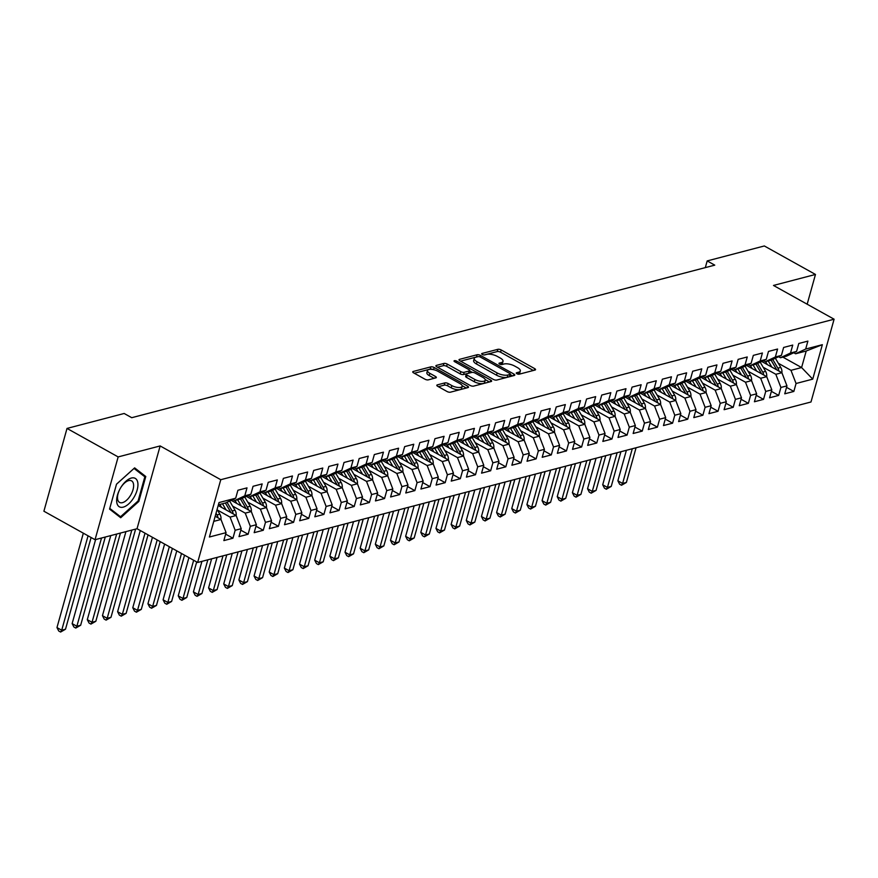 <?xml version="1.0" encoding="UTF-8"?>
<svg xmlns="http://www.w3.org/2000/svg" width="878" height="878" viewBox="0 0 878 878"><rect width="100%" height="100%" fill="white"/><g stroke="black" fill="none" stroke-linecap="round" stroke-linejoin="round"><path stroke-width="1.32" d="M516.89 373.732A1.723 0.648 15.6 0 0 519.227 374.182L535.042 370.044A2.458 0.922 15.6 0 0 535.547 369.671A2.458 0.922 15.6 0 0 534.669 368.617L501.195 349.971A2.458 0.922 15.6 0 0 497.848 349.323L482.044 353.461A1.723 0.648 15.6 0 0 481.682 353.724A1.723 0.648 15.6 0 0 482.307 354.46A1.723 0.648 15.6 0 0 484.645 354.91L486.697 354.383A7.869 2.952 15.6 0 1 497.398 356.446L500.197 358.004A7.869 2.952 15.6 0 1 503.006 361.363A7.869 2.952 15.6 0 1 501.382 362.559L499.33 363.097A1.723 0.648 15.6 0 0 498.978 363.36A1.723 0.648 15.6 0 0 499.593 364.096A1.723 0.648 15.6 0 0 501.942 364.546L503.983 364.008A7.869 2.952 15.6 0 1 514.695 366.082L517.482 367.63A7.869 2.952 15.6 0 1 520.303 370.999A7.869 2.952 15.6 0 1 518.668 372.195L516.626 372.733A1.723 0.648 15.6 0 0 516.264 372.996A1.723 0.648 15.6 0 0 516.89 373.732M437.343 384.871A2.458 0.922 15.6 0 0 436.827 385.244A2.458 0.922 15.6 0 0 437.705 386.298L447.1 391.533A2.458 0.922 15.6 0 0 450.447 392.181L468.007 387.582A2.458 0.922 15.6 0 0 468.512 387.209A2.458 0.922 15.6 0 0 467.634 386.155L434.171 367.509A2.458 0.922 15.6 0 0 430.824 366.872L413.264 371.46A2.458 0.922 15.6 0 0 412.748 371.833A2.458 0.922 15.6 0 0 413.637 372.887L424.974 379.208A2.458 0.922 15.6 0 0 428.321 379.856L435.839 377.88A2.458 0.922 15.6 0 0 436.344 377.507A2.458 0.922 15.6 0 0 435.466 376.464L429.836 373.326A6.574 2.469 15.6 0 1 427.487 370.516A6.574 2.469 15.6 0 1 431.361 369.353A6.574 2.469 15.6 0 1 437.804 371.24L459.831 383.521A6.574 2.469 15.6 0 1 462.19 386.331A6.574 2.469 15.6 0 1 458.305 387.494A6.574 2.469 15.6 0 1 451.874 385.596L448.197 383.554A2.458 0.922 15.6 0 0 444.85 382.907L437.343 384.871L437.068 385.837M118.157 456.922L95.043 539.707L137.034 528.721L160.147 445.936L118.157 456.922L67.013 428.431L124.16 413.483L131.744 417.698L714.758 265.145L707.185 260.92L705.319 267.614M160.147 445.936L220.762 479.706L834.1 319.208L810.987 401.992L197.649 562.48L220.762 479.706M807.167 304.205L815.475 274.452L773.485 285.449L834.1 319.208M815.475 274.452L764.332 245.961L707.185 260.92M493.37 379.417A2.458 0.922 15.6 0 0 496.718 380.064L514.278 375.477A2.458 0.922 15.6 0 0 514.793 375.104A2.458 0.922 15.6 0 0 513.904 374.05L480.442 355.403A2.458 0.922 15.6 0 0 477.094 354.756L459.534 359.354A2.458 0.922 15.6 0 0 459.029 359.728A2.458 0.922 15.6 0 0 459.907 360.781L493.37 379.417M491.142 381.524L473.582 386.122A2.458 0.922 15.6 0 1 470.235 385.475L436.772 366.828A2.458 0.922 15.6 0 1 435.894 365.786A2.458 0.922 15.6 0 1 436.399 365.402L443.917 363.437A2.458 0.922 15.6 0 1 447.264 364.085L460.829 371.646A2.458 0.922 15.6 0 0 464.177 372.294L469.17 370.988A2.458 0.922 15.6 0 0 469.675 370.615A2.458 0.922 15.6 0 0 468.797 369.561L454.661 361.692A1.723 0.648 15.6 0 1 454.047 360.957A1.723 0.648 15.6 0 1 455.067 360.649A1.723 0.648 15.6 0 1 456.747 361.143L490.769 380.108A2.458 0.922 15.6 0 1 491.647 381.151A2.458 0.922 15.6 0 1 491.142 381.524M782.847 357.116L801.592 367.553L806.213 351.002L822.357 344.681L805.675 349.049L807.892 341.103L798.793 343.485L796.576 351.43L790.518 353.011L792.735 345.076L783.637 347.447L781.42 355.392L775.362 356.984L777.579 349.038L768.48 351.419L766.264 359.354L760.194 360.946L762.411 353L753.324 355.381L751.107 363.327L745.038 364.908L747.255 356.973L738.157 359.354L735.94 367.289L729.881 368.881L732.098 360.935L723 363.316L720.783 371.262L714.725 372.843L716.942 364.908L707.844 367.289L705.627 375.224L699.557 376.816L701.774 368.87L692.687 371.251L690.47 379.197L684.401 380.778L686.618 372.843L677.52 375.213L675.303 383.159L669.245 384.751L671.461 376.805L662.363 379.186L660.146 387.132L654.088 388.713L656.305 380.767L647.207 383.148L644.99 391.094L638.921 392.685L641.138 384.74L632.05 387.121L629.833 395.056L623.764 396.647L625.981 388.702L616.883 391.083L614.666 399.029L608.608 400.609L610.825 392.675L601.726 395.056L599.509 402.991L593.451 404.582L595.668 396.636L586.57 399.018L584.353 406.964L578.284 408.544L580.501 400.609L571.413 402.98L569.196 410.926L563.127 412.517L565.344 404.571L556.246 406.953L554.029 414.899L547.971 416.479L550.188 408.544L541.089 410.915L538.872 418.861L532.814 420.452L535.031 412.506L525.933 414.888L523.716 422.823L517.647 424.414L519.864 416.468L510.776 418.85L508.56 426.796L502.49 428.376L504.707 420.441L495.609 422.823L493.392 430.758L487.334 432.349L489.551 424.403L480.453 426.785L478.236 434.731L472.177 436.311L474.394 428.376L465.296 430.758L463.079 438.693L457.01 440.284L459.227 432.338L450.14 434.72L447.923 442.666L441.853 444.246L444.07 436.311L434.972 438.682L432.755 446.628L426.697 448.219L428.914 440.273L419.816 442.655L417.599 450.601L411.541 452.181L413.757 444.235L404.659 446.617L402.442 454.563L396.373 456.154L398.59 448.208L389.503 450.59L387.286 458.525L381.217 460.116L383.434 452.17L374.335 454.552L372.118 462.497L366.06 464.078L368.277 456.143L359.179 458.525L356.962 466.459L350.904 468.051L353.121 460.105L344.022 462.486L341.805 470.432L335.736 472.013L337.953 464.078L328.866 466.448L326.649 474.394L320.58 475.986L322.797 468.04L313.698 470.421L311.481 478.367L305.423 479.948L307.64 472.002L298.542 474.383L296.325 482.329L290.267 483.921L292.484 475.975L283.385 478.356L281.169 486.291L275.099 487.883L277.316 479.937L268.229 482.318L266.012 490.264L259.943 491.845L262.16 483.91L253.062 486.291L250.845 494.226L244.786 495.818L247.003 487.872L237.905 490.253L235.688 498.199L225.613 502.929L218.381 504.817M822.357 344.681L812.732 379.131L796.061 383.499L790.979 370.329L778.336 363.283M786.545 387.374L793.844 391.445L796.061 383.499M793.844 391.445L784.745 393.816L786.962 385.881L780.893 387.461L775.823 374.291L763.18 367.256M771.389 391.347L778.676 395.407L780.893 387.461M778.676 395.407L769.589 397.789L771.806 389.843L765.737 391.434L760.655 378.264L748.012 371.218M756.221 395.309L763.52 399.369L765.737 391.434M763.52 399.369L754.421 401.751L756.638 393.816L750.58 395.396L745.499 382.226L732.856 375.191M741.065 399.281L748.363 403.342L750.58 395.396M748.363 403.342L739.265 405.724L741.482 397.778L735.424 399.369L730.342 386.199L717.699 379.153M725.908 403.243L733.207 407.304L735.424 399.369M733.207 407.304L724.109 409.686L726.325 401.751L720.256 403.331L715.186 390.161L702.543 383.115M710.752 407.205L718.039 411.277L720.256 403.331M718.039 411.277L708.952 413.659L711.169 405.713L705.1 407.304L700.018 394.134L687.375 387.088M695.585 411.178L702.883 415.239L705.1 407.304M702.883 415.239L693.785 417.621L696.002 409.675L689.943 411.266L684.862 398.096L672.219 391.05M680.428 415.14L687.726 419.212L689.943 411.266M687.726 419.212L678.628 421.594L680.845 413.648L674.787 415.228L669.705 402.058L657.062 395.023M665.272 419.113L672.57 423.174L674.787 415.228M672.57 423.174L663.472 425.556L665.689 417.61L659.619 419.201L654.549 406.031L641.906 398.985M650.115 423.075L657.402 427.147L659.619 419.201M657.402 427.147L648.315 429.518L650.532 421.583L644.463 423.163L639.382 409.993L626.738 402.958M634.948 427.048L642.246 431.109L644.463 423.163M642.246 431.109L633.148 433.491L635.365 425.545L629.306 427.136L624.225 413.966L611.582 406.92M619.791 431.01L627.09 435.071L629.306 427.136M627.09 435.071L617.991 437.453L620.208 429.518L614.15 431.098L609.069 417.928L596.425 410.882M604.635 434.972L611.933 439.044L614.15 431.098M611.933 439.044L602.835 441.425L605.052 433.48L598.983 435.071L593.912 421.901L581.269 414.855M589.478 438.945L596.766 443.006L598.983 435.071M596.766 443.006L587.678 445.387L589.895 437.453L583.826 439.033L578.745 425.863L566.101 418.817M574.311 442.907L581.609 446.979L583.826 439.033M581.609 446.979L572.511 449.36L574.728 441.414L568.67 443.006L563.588 429.836L550.945 422.79M559.154 446.88L566.453 450.941L568.67 443.006M566.453 450.941L557.354 453.322L559.571 445.376L553.513 446.968L548.432 433.798L535.789 426.752M543.998 450.842L551.296 454.914L553.513 446.968M551.296 454.914L542.198 457.284L544.415 449.349L538.346 450.93L533.275 437.76L520.632 430.725M528.841 454.815L536.129 458.876L538.346 450.93M536.129 458.876L527.041 461.257L529.258 453.311L523.189 454.903L518.108 441.733L505.465 434.687M513.674 458.777L520.972 462.838L523.189 454.903M520.972 462.838L511.874 465.219L514.091 457.284L508.033 458.865L502.951 445.695L490.308 438.649M498.517 462.75L505.816 466.811L508.033 458.865M505.816 466.811L496.718 469.192L498.934 461.246L492.876 462.838L487.795 449.668L475.152 442.622M483.361 466.712L490.659 470.773L492.876 462.838M490.659 470.773L481.561 473.154L483.778 465.219L477.709 466.8L472.638 453.63L459.995 446.584M468.204 470.674L475.492 474.746L477.709 466.8M475.492 474.746L466.405 477.127L468.622 469.181L462.552 470.773L457.471 457.603L444.828 450.557M453.037 474.647L460.335 478.708L462.552 470.773M460.335 478.708L451.237 481.089L453.454 473.143L447.396 474.735L442.314 461.565L429.671 454.519M437.881 478.609L445.179 482.68L447.396 474.735M445.179 482.68L436.081 485.062L438.298 477.116L432.239 478.697L427.158 465.527L414.515 458.492M422.724 482.582L430.022 486.642L432.239 478.697M430.022 486.642L420.924 489.024L423.141 481.078L417.072 482.67L412.001 469.5L399.358 462.454M407.568 486.544L414.855 490.615L417.072 482.67M414.855 490.615L405.768 492.986L407.985 485.051L401.915 486.631L396.834 473.461L384.191 466.427M392.4 490.517L399.699 494.577L401.915 486.631M399.699 494.577L390.6 496.959L392.817 489.013L386.759 490.604L381.678 477.434L369.034 470.388M377.244 494.479L384.542 498.539L386.759 490.604M384.542 498.539L375.444 500.921L377.661 492.986L371.603 494.566L366.521 481.396L353.878 474.35M362.087 498.441L369.386 502.512L371.603 494.566M369.386 502.512L360.287 504.894L362.504 496.948L356.435 498.539L351.365 485.369L338.721 478.323M346.931 502.414L354.218 506.474L356.435 498.539M354.218 506.474L345.131 508.856L347.348 500.91L341.279 502.501L336.197 489.331L323.554 482.285M331.763 506.376L339.062 510.447L341.279 502.501M339.062 510.447L329.963 512.829L332.18 504.883L326.122 506.463L321.041 493.304L308.397 486.258M316.607 510.348L323.905 514.409L326.122 506.463M323.905 514.409L314.807 516.791L317.024 508.845L310.966 510.436L305.884 497.266L293.241 490.22M301.45 514.31L308.749 518.382L310.966 510.436M308.749 518.382L299.65 520.753L301.867 512.818L295.798 514.398L290.728 501.228L278.085 494.193M286.294 518.283L293.581 522.344L295.798 514.398M293.581 522.344L284.494 524.726L286.711 516.78L280.642 518.371L275.56 505.201L262.917 498.155M271.126 522.245L278.425 526.306L280.642 518.371M278.425 526.306L269.327 528.688L271.543 520.753L265.485 522.333L260.404 509.163L247.761 502.117M255.97 526.218L263.268 530.279L265.485 522.333M263.268 530.279L254.17 532.661L256.387 524.715L250.329 526.306L245.247 513.136L232.604 506.09M240.813 530.18L248.112 534.241L250.329 526.306M248.112 534.241L239.014 536.623L241.231 528.688L235.161 530.268L230.091 517.098L217.448 510.052M225.657 534.142L232.944 538.214L235.161 530.268M232.944 538.214L223.857 540.596L226.074 532.65L209.392 537.018L219.017 502.556L235.688 498.199M232.868 499.516L234.711 500.548L240.77 498.956L250.845 494.226M244.786 495.818L234.711 500.548M213.76 521.367L220.993 519.48L215.187 516.253M226.074 532.65L220.993 519.48M248.024 495.554L249.868 496.575L255.937 494.994L266.012 490.264M259.943 491.845L249.868 496.575M230.091 517.098L236.149 515.518L218.194 505.508M241.231 528.688L236.149 515.518A6.64 5.18 -104.7 0 0 235.03 510.217L229.63 501.042M263.191 491.581L265.024 492.613L271.093 491.021L281.169 486.291M275.099 487.883L265.024 492.613M245.247 513.136L251.306 511.545L231.166 500.317M256.387 524.715L251.306 511.545M278.348 487.619L280.192 488.64L286.25 487.06L296.325 482.329M290.267 483.921L280.192 488.64M260.404 509.163L266.473 507.583L246.323 496.355M271.543 520.753L266.473 507.583M293.504 483.657L295.348 484.678L301.406 483.087L311.481 478.367M305.423 479.948L295.348 484.678M275.56 505.201L281.629 503.61L261.479 492.382M286.711 516.78L281.629 503.61M308.661 479.684L310.505 480.705L316.574 479.125L326.649 474.394M320.58 475.986L310.505 480.705M290.728 501.228L296.786 499.648L276.636 488.42M301.867 512.818L296.786 499.648A6.64 5.18 -104.7 0 0 295.666 494.358L290.267 485.172M323.828 475.722L325.661 476.743L331.73 475.152L341.805 470.432M335.736 472.013L325.661 476.743M305.884 497.266L311.942 495.675L291.803 484.458M317.024 508.845L311.942 495.675M338.985 471.749L340.829 472.781L346.887 471.19L356.962 466.459M350.904 468.051L340.829 472.781M321.041 493.304L327.11 491.713L306.96 480.486M332.18 504.883L327.11 491.713M354.141 467.787L355.985 468.808L362.043 467.228L372.118 462.497M366.06 464.078L355.985 468.808M336.197 489.331L342.266 487.751L322.116 476.524M347.348 500.91L342.266 487.751M369.298 463.814L371.142 464.846L377.211 463.255L387.286 458.525M381.217 460.116L371.142 464.846M351.365 485.369L357.423 483.778L337.273 472.551M362.504 496.948L357.423 483.778A6.64 5.18 -104.7 0 0 356.303 478.488L350.904 469.302M384.465 459.852L386.298 460.873L392.367 459.293L402.442 454.563M396.373 456.154L386.298 460.873M366.521 481.396L372.579 479.816L352.44 468.589M377.661 492.986L372.579 479.816M399.622 455.88L401.465 456.911L407.524 455.32L417.599 450.601M411.541 452.181L401.465 456.911M381.678 477.434L387.747 475.843L367.597 464.616M392.817 489.013L387.747 475.843M414.778 451.918L416.622 452.938L422.68 451.358L432.755 446.628M426.697 448.219L416.622 452.938M396.834 473.461L402.903 471.881L382.753 460.654M407.985 485.051L402.903 471.881M429.935 447.956L431.778 448.976L437.848 447.385L447.923 442.666M441.853 444.246L431.778 448.976M412.001 469.5L418.06 467.908L397.91 456.692M423.141 481.078L418.06 467.908M445.102 443.983L446.935 445.014L453.004 443.423L463.079 438.693M457.01 440.284L446.935 445.014M427.158 465.527L433.216 463.946L413.077 452.719M438.298 477.116L433.216 463.946M460.259 440.021L462.102 441.041L468.161 439.461L478.236 434.731M472.177 436.311L462.102 441.041M442.314 461.565L448.384 459.973L428.234 448.757M453.454 473.143L448.384 459.973M475.415 436.048L477.259 437.079L483.317 435.488L493.392 430.758M487.334 432.349L477.259 437.079M457.471 457.603L463.54 456.011L443.39 444.784M468.622 469.181L463.54 456.011M490.572 432.086L492.415 433.106L498.484 431.526L508.56 426.796M502.49 428.376L492.415 433.106M472.638 453.63L478.697 452.049L458.546 440.822M483.778 465.219L478.697 452.049M505.739 428.113L507.572 429.144L513.641 427.553L523.716 422.823M517.647 424.414L507.572 429.144M487.795 449.668L493.853 448.076L473.714 436.849M498.934 461.246L493.853 448.076M520.895 424.151L522.739 425.171L528.797 423.591L538.872 418.861M532.814 420.452L522.739 425.171M502.951 445.695L509.02 444.114L488.87 432.887M514.091 457.284L509.02 444.114M536.052 420.189L537.896 421.21L543.954 419.618L554.029 414.899M547.971 416.479L537.896 421.21M518.108 441.733L524.177 440.141L504.027 428.914M529.258 453.311L524.177 440.141M551.208 416.216L553.052 417.248L559.121 415.656L569.196 410.926M563.127 412.517L553.052 417.248M533.275 437.76L539.333 436.179L519.183 424.952M544.415 449.349L539.333 436.179M566.376 412.254L568.209 413.275L574.278 411.683L584.353 406.964M578.284 408.544L568.209 413.275M548.432 433.798L554.49 432.206L534.351 420.99M559.571 445.376L554.49 432.206M581.532 408.281L583.376 409.313L589.434 407.721L599.509 402.991M593.451 404.582L583.376 409.313M563.588 429.836L569.657 428.244L549.507 417.017M574.728 441.414L569.657 428.244M596.689 404.319L598.533 405.34L604.591 403.759L614.666 399.029M608.608 400.609L598.533 405.34M578.745 425.863L584.814 424.283L564.664 413.055M589.895 437.453L584.814 424.283M611.845 400.346L613.689 401.378L619.758 399.786L629.833 395.056M623.764 396.647L613.689 401.378M593.912 421.901L599.97 420.31L579.82 409.082M605.052 433.48L599.97 420.31A6.64 5.18 -104.7 0 0 598.851 415.02L593.451 405.834M627.013 396.384L628.846 397.405L634.915 395.824L644.99 391.094M638.921 392.685L628.846 397.405M609.069 417.928L615.127 416.348L594.988 405.12M620.208 429.518L615.127 416.348M642.169 392.422L644.013 393.443L650.071 391.851L660.146 387.132M654.088 388.713L644.013 393.443M624.225 413.966L630.294 412.375L610.144 401.147M635.365 425.545L630.294 412.375M657.326 388.449L659.169 389.47L665.228 387.889L675.303 383.159M669.245 384.751L659.169 389.47M639.382 409.993L645.451 408.413L625.301 397.185M650.532 421.583L645.451 408.413M672.482 384.487L674.326 385.508L680.395 383.916L690.47 379.197M684.401 380.778L674.326 385.508M654.549 406.031L660.607 404.44L640.457 393.223M665.689 417.61L660.607 404.44A6.64 5.18 -104.7 0 0 659.488 399.15L654.088 389.975M687.65 380.514L689.482 381.546L695.552 379.954L705.627 375.224M699.557 376.816L689.482 381.546M669.705 402.058L675.764 400.478L655.625 389.25M680.845 413.648L675.764 400.478M702.806 376.552L704.65 377.573L710.708 375.993L720.783 371.262M714.725 372.843L704.65 377.573M684.862 398.096L690.931 396.505L670.781 385.288M696.002 409.675L690.931 396.505M717.963 372.579L719.806 373.611L725.865 372.02L735.94 367.289M729.881 368.881L719.806 373.611M700.018 394.134L706.088 392.543L685.938 381.315M711.169 405.713L706.088 392.543M733.119 368.617L734.963 369.638L741.032 368.058L751.107 363.327M745.038 364.908L734.963 369.638M715.186 390.161L721.244 388.581L701.094 377.353M726.325 401.751L721.244 388.581A6.64 5.18 -104.7 0 0 720.125 383.28L714.725 374.105M748.286 364.644L750.119 365.676L756.188 364.085L766.264 359.354M760.194 360.946L750.119 365.676M730.342 386.199L736.401 384.608L716.261 373.38M741.482 397.778L736.401 384.608M763.443 360.682L765.287 361.703L771.345 360.123L781.42 355.392M775.362 356.984L765.287 361.703M745.499 382.226L751.568 380.646L731.418 369.418M756.638 393.816L751.568 380.646M778.599 356.72L780.443 357.741L786.501 356.15L796.576 351.43M790.518 353.011L780.443 357.741M760.655 378.264L766.724 376.673L746.574 365.457M771.806 389.843L766.724 376.673M793.767 352.747L795.6 353.779L806.213 351.002M805.675 349.049L795.6 353.779M775.823 374.291L781.881 372.711L761.731 361.484M786.962 385.881L781.881 372.711A6.64 5.18 -104.7 0 0 780.761 367.421L775.362 358.235M67.013 428.431L43.9 511.215L95.043 539.707M137.034 528.721L197.649 562.48M790.979 370.329L801.592 367.553L812.732 379.131M138.823 501.437L145.781 476.513L134.63 467.875L116.522 484.162L109.563 509.097L120.714 517.735L138.823 501.437L138.044 501.009M518.646 374.226A7.869 2.952 15.6 0 0 519.677 373.227L520.303 370.999M501.36 364.589A7.869 2.952 15.6 0 0 502.381 363.602L503.006 361.363M533.363 370.483L500.581 352.21A2.458 0.922 15.6 0 0 497.233 351.562L484.239 354.964M476.941 356.929A2.458 0.922 15.6 0 0 476.469 356.995L460.577 361.154M512.609 375.916L510.283 374.61M510.041 374.456A1.723 0.648 15.6 0 0 510.392 374.193A1.723 0.648 15.6 0 0 509.778 373.457L480.409 357.094A1.723 0.648 15.6 0 0 478.06 356.633L475.909 357.203A7.869 2.952 15.6 0 0 474.274 358.4A7.869 2.952 15.6 0 0 477.094 361.758L497.167 372.952A7.869 2.952 15.6 0 0 507.879 375.016L510.041 374.456L509.416 376.684A1.723 0.648 15.6 0 0 509.767 376.432L510.392 374.193M474.274 358.4L473.648 360.639A7.869 2.952 15.6 0 0 476.469 363.997L477.094 361.758M509.416 376.684L507.254 377.255A7.869 2.952 15.6 0 1 496.542 375.18L476.469 363.997M437.442 367.213L443.291 365.676L443.917 363.437M469.675 370.615L469.05 372.854A2.458 0.922 15.6 0 1 468.545 373.227L463.551 374.533A2.458 0.922 15.6 0 1 460.204 373.885L446.639 366.324A2.458 0.922 15.6 0 0 443.291 365.676M469.598 370.889L472.254 372.371M485.205 379.581L489.474 381.963M474.921 379.494A6.574 2.469 15.6 0 0 481.353 381.381A6.574 2.469 15.6 0 0 485.238 380.218A6.574 2.469 15.6 0 0 482.878 377.408L475.119 373.084A2.458 0.922 15.6 0 0 471.771 372.437L466.789 373.743A2.458 0.922 15.6 0 0 466.273 374.116A2.458 0.922 15.6 0 0 467.151 375.169L474.921 379.494L474.296 381.732A6.574 2.469 15.6 0 0 480.727 383.62A6.574 2.469 15.6 0 0 484.612 382.457L485.238 380.218M466.273 374.116L465.647 376.355A2.458 0.922 15.6 0 0 466.525 377.408L467.151 375.169M474.296 381.732L466.525 377.408M462.19 386.331L461.565 388.57A6.574 2.469 15.6 0 1 457.679 389.722A6.574 2.469 15.6 0 1 451.248 387.835L447.571 385.793A2.458 0.922 15.6 0 0 444.224 385.146L438.385 386.671M427.487 370.516L426.862 372.755A6.574 2.469 15.6 0 0 429.21 375.564L429.836 373.326M434.171 378.319L429.21 375.564M433.304 369.627A2.458 0.922 15.6 0 0 430.198 369.1L414.306 373.26M466.339 388.021L462.157 385.694M141.062 473.89L145.781 476.513M771.839 367.114L768.206 360.946M767.35 364.611L765.594 361.626M778.929 371.065A6.64 5.18 -104.7 0 0 777.886 368.167L772.761 359.453M771.093 360.189L776.064 368.65A6.64 5.18 75.3 0 1 776.613 369.781M632.292 448.746L622.601 483.449L626.387 482.45L636.078 447.758M626.387 482.45L621.503 485.271L619.616 484.206L617.871 480.804L626.387 450.293M617.871 480.804L622.601 483.449L621.503 485.271M766.681 376.651A6.64 5.18 -104.7 0 0 765.605 371.383L760.205 362.197M756.682 371.087L753.05 364.908M752.194 368.584L750.438 365.588M763.761 375.027A6.64 5.18 -104.7 0 0 762.73 372.14L757.604 363.426M755.936 364.15L760.908 372.612A6.64 5.18 75.3 0 1 761.456 373.743M617.124 452.719L607.444 487.411L611.231 486.423L620.922 451.72M611.231 486.423L606.347 489.233L604.448 488.179L602.703 484.777L611.231 454.266M602.703 484.777L607.444 487.411L606.347 489.233M751.524 380.624A6.64 5.18 -104.7 0 0 750.449 375.356L745.049 366.17M741.526 375.049L737.893 368.87M737.037 372.546L735.281 369.561M748.605 379A6.64 5.18 -104.7 0 0 747.562 376.102L742.437 367.388M740.769 368.123L745.751 376.585A6.64 5.18 75.3 0 1 746.3 377.705M601.968 456.681L592.288 491.384L596.074 490.385L605.754 455.693M596.074 490.385L591.19 493.195L589.292 492.141L587.547 488.739L596.063 458.228M587.547 488.739L592.288 491.384L591.19 493.195M116.73 502.095A16.287 8.154 119.1 0 0 128.704 503.895A16.287 8.154 119.1 0 0 137.857 483.087A16.287 8.154 119.1 0 0 125.883 481.287A16.287 8.154 119.1 0 0 116.73 502.095M117.564 498.825A12.325 6.179 119.1 0 0 119.562 502.403A12.325 6.179 119.1 0 0 128.945 497.683A12.325 6.179 119.1 0 0 133.566 484.436A12.325 6.179 119.1 0 0 131.568 480.859A12.325 6.179 119.1 0 0 122.185 485.578A12.325 6.179 119.1 0 0 117.564 498.825M134.016 468.424L144.837 476.809L138.087 500.954L120.549 516.747L109.761 508.384M116.587 514.541L120.549 516.747M116.511 484.206L134.038 468.435M736.368 384.586A6.64 5.18 -104.7 0 0 735.292 379.318L729.881 370.132M726.369 379.011L722.737 372.843M721.881 376.519L720.114 373.523M733.448 382.962A6.64 5.18 -104.7 0 0 732.406 380.075L727.28 371.361M725.612 372.085L730.584 380.547A6.64 5.18 75.3 0 1 731.144 381.678M586.811 460.654L577.12 495.346L580.918 494.358L590.598 459.655M580.918 494.358L576.023 497.167L574.135 496.114L572.39 492.712L580.907 462.19M572.39 492.712L577.12 495.346L576.023 497.167M711.202 382.984L707.569 376.805M706.713 380.481L704.957 377.496M718.292 386.924A6.64 5.18 -104.7 0 0 717.249 384.037L712.124 375.323M710.456 376.058L715.427 384.509A6.64 5.18 75.3 0 1 715.976 385.64M571.655 464.616L561.964 499.308L565.75 498.32L575.441 463.628M565.75 498.32L560.866 501.129L558.979 500.076L557.234 496.674L565.75 466.163M557.234 496.674L561.964 499.308L560.866 501.129M706.044 392.521A6.64 5.18 -104.7 0 0 704.968 387.253L699.568 378.067M696.045 386.946L692.413 380.778M691.557 384.443L689.801 381.458M703.124 390.897A6.64 5.18 -104.7 0 0 702.093 387.999L696.967 379.296M695.299 380.02L700.271 388.482A6.64 5.18 75.3 0 1 700.82 389.612M556.487 468.589L546.807 503.281L550.594 502.293L560.285 467.59M550.594 502.293L545.71 505.102L543.811 504.049L542.066 500.647L550.594 470.125M542.066 500.647L546.807 503.281L545.71 505.102M690.887 396.483A6.64 5.18 -104.7 0 0 689.812 391.215L684.412 382.04M680.889 390.919L677.256 384.74M676.4 388.416L674.644 385.431M687.968 394.859A6.64 5.18 -104.7 0 0 686.925 391.972L681.8 383.258M680.132 383.993L685.114 392.444A6.64 5.18 75.3 0 1 685.663 393.574M541.331 472.551L531.651 507.243L535.437 506.255L545.117 471.563M535.437 506.255L530.553 509.064L528.655 508.011L526.91 504.609L535.426 474.098M526.91 504.609L531.651 507.243L530.553 509.064M675.731 400.456A6.64 5.18 -104.7 0 0 674.655 395.188L669.245 386.002M665.733 394.88L662.1 388.713M661.244 392.378L659.477 389.393M672.811 398.831A6.64 5.18 -104.7 0 0 671.769 395.934L666.643 387.22M664.975 387.955L669.947 396.417A6.64 5.18 75.3 0 1 670.507 397.547M526.174 476.513L516.483 511.215L520.281 510.217L529.961 475.525M520.281 510.217L515.386 513.037L513.498 511.973L511.753 508.571L520.27 478.06M511.753 508.571L516.483 511.215L515.386 513.037M650.565 398.853L646.932 392.675M646.076 396.351L644.32 393.355M657.655 402.793A6.64 5.18 -104.7 0 0 656.612 399.907L651.487 391.193M649.819 391.917L654.79 400.379A6.64 5.18 75.3 0 1 655.339 401.509M511.018 480.486L501.327 515.177L505.113 514.19L514.804 479.487M505.113 514.19L500.23 516.999L498.342 515.946L496.597 512.543L505.113 482.033M496.597 512.543L501.327 515.177L500.23 516.999M645.407 408.391A6.64 5.18 -104.7 0 0 644.331 403.123L638.932 393.937M635.409 402.815L631.776 396.647M630.92 400.313L629.164 397.328M642.487 406.766A6.64 5.18 -104.7 0 0 641.456 403.869L636.33 395.155M634.662 395.89L639.634 404.352A6.64 5.18 75.3 0 1 640.183 405.482M495.85 484.447L486.171 519.15L489.957 518.152L499.648 483.46M489.957 518.152L485.073 520.961L483.174 519.908L481.429 516.505L489.957 485.995M481.429 516.505L486.171 519.15L485.073 520.961M630.25 412.353A6.64 5.18 -104.7 0 0 629.175 407.085L623.775 397.899M620.252 406.788L616.619 400.609M615.763 404.286L614.007 401.29M627.331 410.728A6.64 5.18 -104.7 0 0 626.288 407.842L621.163 399.128M619.495 399.852L624.477 408.314A6.64 5.18 75.3 0 1 625.026 409.444M480.694 488.42L471.003 523.112L474.8 522.125L484.48 487.422M474.8 522.125L469.917 524.934L468.018 523.881L466.273 520.478L474.789 489.957M466.273 520.478L471.003 523.112L469.917 524.934M615.094 416.326A6.64 5.18 -104.7 0 0 614.018 411.047L608.608 401.872M605.096 410.75L601.463 404.571M600.607 408.248L598.84 405.263M612.175 414.69A6.64 5.18 -104.7 0 0 611.132 411.804L606.007 403.09M604.338 403.825L609.31 412.276A6.64 5.18 75.3 0 1 609.87 413.406M465.538 492.382L455.847 527.085L459.644 526.087L469.324 491.395M459.644 526.087L454.749 528.896L452.861 527.843L451.116 524.44L459.633 493.93M451.116 524.44L455.847 527.085L454.749 528.896M589.928 414.712L586.295 408.544M585.439 412.221L583.683 409.225M597.018 418.663A6.64 5.18 -104.7 0 0 595.975 415.777L590.85 407.063M589.182 407.787L594.154 416.249A6.64 5.18 75.3 0 1 594.702 417.379M450.381 496.355L440.69 531.047L444.477 530.06L454.167 495.357M444.477 530.06L439.593 532.869L437.705 531.816L435.96 528.413L444.477 497.892M435.96 528.413L440.69 531.047L439.593 532.869M584.77 424.261A6.64 5.18 -104.7 0 0 583.694 418.982L578.295 409.806M574.772 418.685L571.139 412.506M570.283 416.183L568.527 413.198M581.851 422.625A6.64 5.18 -104.7 0 0 580.819 419.739L575.694 411.025M574.025 411.76L578.997 420.211A6.64 5.18 75.3 0 1 579.546 421.341M435.214 500.317L425.534 535.009L429.32 534.022L439.011 499.33M429.32 534.022L424.436 536.831L422.537 535.778L420.792 532.375L429.32 501.865M420.792 532.375L425.534 535.009L424.436 536.831M569.613 428.223A6.64 5.18 -104.7 0 0 568.538 422.955L563.138 413.768M559.615 422.647L555.983 416.479M555.126 420.145L553.37 417.16M566.694 426.598A6.64 5.18 -104.7 0 0 565.651 423.701L560.526 414.998M558.858 415.722L563.841 424.184A6.64 5.18 75.3 0 1 564.389 425.314M420.057 504.279L410.366 538.982L414.164 537.984L423.844 503.292M414.164 537.984L409.28 540.804L407.381 539.74L405.636 536.337L414.153 505.827M405.636 536.337L410.366 538.982L409.28 540.804M554.457 432.185A6.64 5.18 -104.7 0 0 553.381 426.917L547.971 417.741M544.459 426.62L540.826 420.441M539.97 424.118L538.203 421.133M551.538 430.56A6.64 5.18 -104.7 0 0 550.495 427.674L545.37 418.96M543.701 419.684L548.673 428.146A6.64 5.18 75.3 0 1 549.233 429.276M404.901 508.252L395.21 542.944L399.007 541.956L408.687 507.264M399.007 541.956L394.112 544.766L392.225 543.712L390.48 540.31L398.996 509.8M390.48 540.31L395.21 542.944L394.112 544.766M539.301 436.157A6.64 5.18 -104.7 0 0 538.214 430.889L532.814 421.703M529.291 430.582L525.659 424.414M524.803 428.08L523.047 425.095M536.381 434.533A6.64 5.18 -104.7 0 0 535.339 431.636L530.213 422.922M528.545 423.657L533.517 432.119A6.64 5.18 75.3 0 1 534.065 433.249M389.744 512.214L380.053 546.917L383.84 545.918L393.531 511.226M383.84 545.918L378.956 548.728L377.068 547.674L375.323 544.272L383.84 513.762M375.323 544.272L380.053 546.917L378.956 548.728M524.133 440.119A6.64 5.18 -104.7 0 0 523.058 434.851L517.658 425.665M514.135 434.555L510.502 428.376M509.646 432.053L507.89 429.057M521.214 438.495A6.64 5.18 -104.7 0 0 520.182 435.609L515.057 426.895M513.378 427.619L518.36 436.081A6.64 5.18 75.3 0 1 518.909 437.211M374.577 516.187L364.897 550.879L368.683 549.891L378.374 515.188M368.683 549.891L363.799 552.701L361.901 551.647L360.156 548.245L368.683 517.735M360.156 548.245L364.897 550.879L363.799 552.701M508.977 444.092A6.64 5.18 -104.7 0 0 507.901 438.813L502.501 429.638M498.978 438.517L495.346 432.338M494.49 436.015L492.734 433.03M506.057 442.468A6.64 5.18 -104.7 0 0 505.015 439.571L499.889 430.857M498.221 431.592L503.204 440.054A6.64 5.18 75.3 0 1 503.752 441.173M359.42 520.149L349.729 554.852L353.527 553.853L363.207 519.161M353.527 553.853L348.643 556.663L346.744 555.609L344.999 552.207L353.516 521.697M344.999 552.207L349.729 554.852L348.643 556.663M493.82 448.054A6.64 5.18 -104.7 0 0 492.745 442.786L487.334 433.6M483.822 442.479L480.189 436.311M479.333 439.988L477.566 436.992M490.901 446.43A6.64 5.18 -104.7 0 0 489.858 443.544L484.733 434.829M483.065 435.554L488.036 444.016A6.64 5.18 75.3 0 1 488.596 445.146M344.264 524.122L334.573 558.814L338.37 557.826L348.05 523.123M338.37 557.826L333.475 560.636L331.588 559.582L329.843 556.18L338.359 525.659M329.843 556.18L334.573 558.814L333.475 560.636M478.664 452.027A6.64 5.18 -104.7 0 0 477.577 446.748L472.177 437.573M468.654 446.452L465.022 440.273M464.166 443.95L462.41 440.965M475.744 450.392A6.64 5.18 -104.7 0 0 474.702 447.506L469.576 438.791M467.908 439.527L472.88 447.978A6.64 5.18 75.3 0 1 473.429 449.108M329.107 528.084L319.416 562.776L323.203 561.788L332.894 527.096M323.203 561.788L318.319 564.598L316.431 563.544L314.686 560.142L323.203 529.632M314.686 560.142L319.416 562.776L318.319 564.598M463.496 455.989A6.64 5.18 -104.7 0 0 462.421 450.721L457.021 441.535M453.498 450.414L449.865 444.246M449.009 447.912L447.253 444.926M460.577 454.365A6.64 5.18 -104.7 0 0 459.545 451.468L454.42 442.764M452.741 443.489L457.723 451.95A6.64 5.18 75.3 0 1 458.272 453.081M313.94 532.046L304.26 566.749L308.046 565.761L317.737 531.058M308.046 565.761L303.162 568.571L301.264 567.517L299.519 564.115L308.046 533.594M299.519 564.115L304.26 566.749L303.162 568.571M448.34 459.951A6.64 5.18 -104.7 0 0 447.264 454.683L441.864 445.508M438.341 454.387L434.709 448.208M433.853 451.885L432.097 448.899M445.42 458.327A6.64 5.18 -104.7 0 0 444.378 455.441L439.252 446.726M437.584 447.462L442.567 455.912A6.64 5.18 75.3 0 1 443.116 457.043M298.783 536.019L289.092 570.711L292.89 569.723L302.57 535.031M292.89 569.723L288.006 572.533L286.107 571.479L284.362 568.077L292.879 537.566M284.362 568.077L289.092 570.711L288.006 572.533M433.183 463.924A6.64 5.18 -104.7 0 0 432.108 458.656L426.697 449.47M423.185 458.349L419.552 452.181M418.685 455.847L416.929 452.861M430.264 462.3A6.64 5.18 -104.7 0 0 429.221 459.403L424.096 450.688M422.428 451.424L427.399 459.885A6.64 5.18 75.3 0 1 427.959 461.016M283.627 539.981L273.936 574.684L277.733 573.685L287.413 538.993M277.733 573.685L272.838 576.506L270.951 575.441L269.206 572.039L277.722 541.528M269.206 572.039L273.936 574.684L272.838 576.506M418.027 467.886A6.64 5.18 -104.7 0 0 416.94 462.618L411.541 453.443M408.018 462.322L404.385 456.143M403.529 459.82L401.773 456.823M415.107 466.262A6.64 5.18 -104.7 0 0 414.065 463.375L408.939 454.661M407.271 455.386L412.243 463.847A6.64 5.18 75.3 0 1 412.792 464.978M268.47 543.954L258.78 578.646L262.566 577.658L272.257 542.955M262.566 577.658L257.682 580.468L255.794 579.414L254.049 576.012L262.566 545.501M254.049 576.012L258.78 578.646L257.682 580.468M402.859 471.859A6.64 5.18 -104.7 0 0 401.784 466.591L396.384 457.405M392.861 466.284L389.228 460.116M388.372 463.782L386.616 460.796M399.94 470.235A6.64 5.18 -104.7 0 0 398.908 467.337L393.783 458.623M392.104 459.359L397.086 467.82A6.64 5.18 75.3 0 1 397.635 468.951M253.303 547.916L243.623 582.619L247.409 581.62L257.1 546.928M247.409 581.62L242.526 584.43L240.627 583.376L238.882 579.974L247.409 549.463M238.882 579.974L243.623 582.619L242.526 584.43M387.703 475.821A6.64 5.18 -104.7 0 0 386.627 470.553L381.228 461.367M377.705 470.246L374.072 464.078M373.216 467.754L371.46 464.758M384.784 474.197A6.64 5.18 -104.7 0 0 383.741 471.31L378.616 462.596M376.947 463.321L381.93 471.782A6.64 5.18 75.3 0 1 382.479 472.913M238.147 551.889L228.456 586.581L232.253 585.593L241.933 550.89M232.253 585.593L227.369 588.403L225.47 587.349L223.725 583.947L232.242 553.425M223.725 583.947L228.456 586.581L227.369 588.403M372.546 479.794A6.64 5.18 -104.7 0 0 371.471 474.515L366.06 465.34M362.548 474.219L358.915 468.04M358.048 471.716L356.292 468.731M369.627 478.159A6.64 5.18 -104.7 0 0 368.584 475.272L363.459 466.558M361.791 467.294L366.763 475.744A6.64 5.18 75.3 0 1 367.322 476.875M222.99 555.851L213.299 590.554L217.096 589.555L226.776 554.863M217.096 589.555L212.202 592.365L210.314 591.311L208.569 587.909L217.085 557.398M208.569 587.909L213.299 590.554L212.202 592.365M347.381 478.181L343.748 472.013M342.892 475.689L341.136 472.693M354.471 482.132A6.64 5.18 -104.7 0 0 353.428 479.245L348.303 470.531M346.634 471.256L351.606 479.717A6.64 5.18 75.3 0 1 352.155 480.848M207.834 559.824L198.143 594.516L201.929 593.528L211.62 558.825M201.929 593.528L197.045 596.338L195.157 595.284L193.412 591.882L201.929 561.36M193.412 591.882L198.143 594.516L197.045 596.338M342.222 487.718A6.64 5.18 -104.7 0 0 341.147 482.45L335.747 473.275M332.224 482.154L328.591 475.975M327.735 479.651L325.979 476.666M339.303 486.094A6.64 5.18 -104.7 0 0 338.271 483.207L333.146 474.493M331.467 475.228L336.45 483.679A6.64 5.18 75.3 0 1 336.998 484.81M193.654 560.263L182.986 598.478L186.773 597.49L196.694 561.953M186.773 597.49L181.889 600.3L179.99 599.246L178.245 595.844L188.924 557.618M178.245 595.844L182.986 598.478L181.889 600.3M327.066 491.691A6.64 5.18 -104.7 0 0 325.99 486.423L320.591 477.237M317.068 486.116L313.435 479.948M312.579 483.613L310.823 480.628M324.147 490.067A6.64 5.18 -104.7 0 0 323.104 487.169L317.979 478.455M316.31 479.19L321.293 487.652A6.64 5.18 75.3 0 1 321.842 488.783M181.494 553.491L167.819 602.451L171.616 601.452L184.534 555.181M171.616 601.452L166.732 604.273L164.834 603.208L163.088 599.806L176.763 550.846M163.088 599.806L167.819 602.451L166.732 604.273M311.909 495.653A6.64 5.18 -104.7 0 0 310.834 490.385L305.423 481.21M301.911 490.089L298.279 483.91M297.412 487.586L295.656 484.59M308.99 494.029A6.64 5.18 -104.7 0 0 307.948 491.142L302.822 482.428M301.154 483.152L306.126 491.614A6.64 5.18 75.3 0 1 306.685 492.745M169.333 546.709L152.662 606.413L156.46 605.425L172.373 548.41M156.46 605.425L151.565 608.235L149.677 607.181L147.932 603.779L164.603 544.075M147.932 603.779L152.662 606.413L151.565 608.235M286.744 494.051L283.111 487.883M282.255 491.548L280.499 488.563M293.834 498.002A6.64 5.18 -104.7 0 0 292.791 495.104L287.666 486.39M285.998 487.125L290.969 495.587A6.64 5.18 75.3 0 1 291.518 496.718M157.173 539.937L137.506 610.386L141.292 609.387L160.213 541.627M141.292 609.387L136.408 612.196L134.521 611.143L132.776 607.741L152.443 537.303M132.776 607.741L137.506 610.386L136.408 612.196M281.586 503.588A6.64 5.18 -104.7 0 0 280.51 498.32L275.11 489.134M271.587 498.024L267.955 491.845M267.099 495.521L265.343 492.525M278.666 501.964A6.64 5.18 -104.7 0 0 277.635 499.077L272.509 490.363M270.83 491.087L275.813 499.549A6.64 5.18 75.3 0 1 276.361 500.679M145.013 533.165L122.349 614.348L126.136 613.36L148.053 534.856M126.136 613.36L121.252 616.169L119.353 615.116L117.608 611.714L140.282 530.521M117.608 611.714L122.349 614.348L121.252 616.169M266.429 507.561A6.64 5.18 -104.7 0 0 265.354 502.282L259.954 493.107M256.431 501.986L252.798 495.807M251.942 499.483L250.186 496.498M263.51 505.937A6.64 5.18 -104.7 0 0 262.467 503.039L257.342 494.325M255.674 495.06L260.656 503.522A6.64 5.18 75.3 0 1 261.205 504.641M131.821 530.082L107.182 618.321L110.979 617.322L135.618 529.083M110.979 617.322L106.095 620.131L104.197 619.078L102.452 615.676L125.916 531.629M102.452 615.676L107.182 618.321L106.095 620.131M251.273 511.523A6.64 5.18 -104.7 0 0 250.197 506.255L244.786 497.069M241.274 505.947L237.642 499.78M236.775 503.456L235.019 500.46M248.353 509.899A6.64 5.18 -104.7 0 0 247.311 507.012L242.185 498.298M240.517 499.022L245.489 507.484A6.64 5.18 75.3 0 1 246.049 508.614M116.664 534.043L92.025 622.282L95.823 621.295L120.451 533.056M95.823 621.295L90.928 624.104L89.04 623.051L87.295 619.649L110.76 535.591M87.295 619.649L92.025 622.282L90.928 624.104M226.107 509.92L222.474 503.742M221.618 507.418L219.862 504.433M233.197 513.86A6.64 5.18 -104.7 0 0 232.154 510.974L227.029 502.26M225.361 502.995L230.332 511.446A6.64 5.18 75.3 0 1 230.881 512.576M101.508 538.016L76.869 626.244L80.655 625.257L105.294 537.018M80.655 625.257L75.771 628.066L73.884 627.013L72.128 623.61L95.603 539.553M72.128 623.61L76.869 626.244L75.771 628.066M220.949 519.458A6.64 5.18 -104.7 0 0 219.873 514.19L217.085 509.449M218.029 517.833A6.64 5.18 -104.7 0 0 216.998 514.936L216.021 513.29M215.34 515.715A6.64 5.18 75.3 0 1 215.725 516.549M88.063 535.821L61.712 630.217L65.499 629.23L91.103 537.512M65.499 629.23L60.615 632.039L58.716 630.986L56.971 627.572L83.333 533.176M56.971 627.572L61.712 630.217L60.615 632.039M518.119 374.16L518.668 372.195M499.143 363.766L499.33 363.097M500.833 364.524L501.382 362.559M481.857 354.13L482.044 353.461M497.233 351.562L497.848 349.323M500.581 352.21L501.195 349.971M534.208 370.264L534.669 368.617M516.44 373.402L516.626 372.733M459.271 360.309L459.534 359.354M476.469 356.995L477.094 354.756M480.025 356.907L480.442 355.403M513.454 375.685L513.904 374.05M496.542 375.18L497.167 372.952M507.254 377.255L507.879 375.016M436.136 366.367L436.399 365.402M446.639 366.324L447.264 364.085M460.204 373.885L460.829 371.646M463.551 374.533L464.177 372.294M468.545 373.227L469.17 370.988M456.33 362.625L456.747 361.143M490.308 381.743L490.769 380.108M444.224 385.146L444.85 382.907M447.571 385.793L448.197 383.554M451.248 387.835L451.874 385.596M435.005 378.1L435.466 376.464M412.989 372.415L413.264 371.46M430.198 369.1L430.824 366.872M433.556 369.682L434.171 367.509M467.173 387.802L467.634 386.155M777.886 368.167L780.761 367.421M775.065 368.914L776.064 368.65M762.73 372.14L765.605 371.383M759.898 372.876L760.908 372.612M747.562 376.102L750.449 375.356M744.742 376.849L745.751 376.585M732.406 380.075L735.292 379.318M729.585 380.811L730.584 380.547M717.249 384.037L720.125 383.28M714.429 384.773L715.427 384.509M702.093 387.999L704.968 387.253M699.261 388.745L700.271 388.482M686.925 391.972L689.812 391.215M684.105 392.707L685.114 392.444M671.769 395.934L674.655 395.188M668.948 396.68L669.947 396.417M656.612 399.907L659.488 399.15M653.792 400.642L654.79 400.379M641.456 403.869L644.331 403.123M638.624 404.615L639.634 404.352M626.288 407.842L629.175 407.085M623.468 408.577L624.477 408.314M611.132 411.804L614.018 411.047M608.311 412.539L609.31 412.276M595.975 415.777L598.851 415.02M593.155 416.512L594.154 416.249M580.819 419.739L583.694 418.982M577.987 420.474L578.997 420.211M565.651 423.701L568.538 422.955M562.831 424.447L563.841 424.184M550.495 427.674L553.381 426.917M547.674 428.409L548.673 428.146M535.339 431.636L538.214 430.889M532.518 432.382L533.517 432.119M520.182 435.609L523.058 434.851M517.351 436.344L518.36 436.081M505.015 439.571L507.901 438.813M502.194 440.306L503.204 440.054M489.858 443.544L492.745 442.786M487.038 444.279L488.036 444.016M474.702 447.506L477.577 446.748M471.881 448.241L472.88 447.978M459.545 451.468L462.421 450.721M456.714 452.214L457.723 451.95M444.378 455.441L447.264 454.683M441.557 456.176L442.567 455.912M429.221 459.403L432.108 458.656M426.401 460.149L427.399 459.885M414.065 463.375L416.94 462.618M411.244 464.111L412.243 463.847M398.908 467.337L401.784 466.591M396.077 468.084L397.086 467.82M383.741 471.31L386.627 470.553M380.92 472.046L381.93 471.782M368.584 475.272L371.471 474.515M365.764 476.008L366.763 475.744M353.428 479.245L356.303 478.488M350.607 479.981L351.606 479.717M338.271 483.207L341.147 482.45M335.44 483.943L336.45 483.679M323.104 487.169L325.99 486.423M320.283 487.916L321.293 487.652M307.948 491.142L310.834 490.385M305.127 491.878L306.126 491.614M292.791 495.104L295.666 494.358M289.97 495.85L290.969 495.587M277.635 499.077L280.51 498.32M274.803 499.812L275.813 499.549M262.467 503.039L265.354 502.282M259.647 503.774L260.656 503.522M247.311 507.012L250.197 506.255M244.49 507.747L245.489 507.484M232.154 510.974L235.03 510.217M229.334 511.709L230.332 511.446M216.998 514.936L219.873 514.19"/></g></svg>
